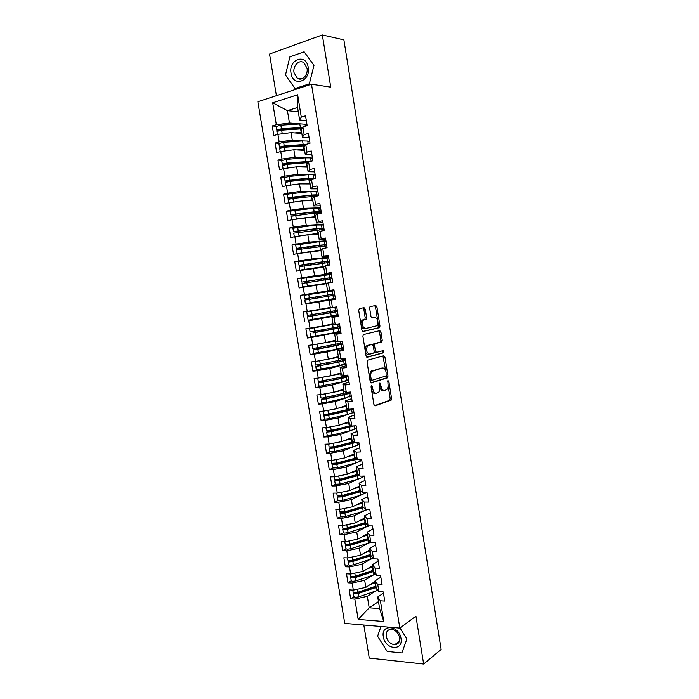 <?xml version="1.0" encoding="UTF-8"?>
<svg xmlns="http://www.w3.org/2000/svg" width="699" height="699" viewBox="0 0 699 699"><rect width="100%" height="100%" fill="white"/><g stroke="black" fill="none" stroke-linecap="round" stroke-linejoin="round"><path stroke-width="1.05" d="M371.545 385.673L371.09 387.028L373.921 404.511L375.092 405.839L391.169 400.116L391.562 398.351L388.836 381.357L387.893 380.518L387.98 383.943C388.303 386.451 387.893 388.321 386.748 389.561L384.721 390.435C382.973 390.689 381.75 389.273 381.077 386.18L379.915 383.008L379.837 386.582C380.151 389.107 379.732 391.003 378.57 392.27L376.473 393.179C374.673 393.441 373.432 392.008 372.733 388.88L372.366 386.617L371.545 385.673M365.245 309.159L364.065 307.682L359.382 308.574L358.709 310.417L361.89 330.059L363.087 331.509L379.627 327.648L379.968 325.996L376.91 306.913L375.765 305.463L369.998 306.678L369.666 308.311L370.994 316.577L372.156 318.028L374.865 317.46C377.958 318.866 378.683 321.619 377.032 325.708L365.551 328.547C362.362 327.184 361.601 324.397 363.279 320.186L366.25 319.146L366.591 317.486L365.245 309.159L363.856 309.369L362.912 307.901M363.812 625.028L369.273 658.091L423.646 664.05L441.139 649.441L343.891 39.869L322.335 34.95L269.534 54.05L276.411 95.676M423.646 664.05L415.931 616.169L399.828 628.113L311.492 84.212L330.741 87.148L322.335 34.95M367.709 360.151L367.062 362.056L370.208 381.549L371.387 382.903L387.613 377.757L387.989 376.027L384.948 357.084L383.821 355.721L367.709 360.151M366.058 355.852L362.895 336.289L363.253 334.585L379.802 330.636L380.938 332.051L382.239 340.186L381.89 341.863L374.882 343.812L374.533 345.507L375.407 350.968L376.569 352.366L383.27 350.575L383.812 352.724L367.246 357.259L366.058 355.852M399.828 628.113L344.747 623.394L257.861 101.739L311.492 84.212M378.465 601.603L369.203 607.833L358.185 619.428L383.786 621.525L380.396 600.808L384.756 601.096L383.253 591.913L378.902 591.651L377.722 584.451L382.073 584.696L380.571 575.487L376.219 575.277L375.04 568.06L379.391 568.243L377.888 559.017L373.537 558.859L372.349 551.616L376.7 551.756L375.188 542.503L370.846 542.398L369.657 535.137L374 535.224L372.488 525.945L368.146 525.893L366.958 518.623L371.3 518.649L369.78 509.353L365.437 509.353L364.249 502.057L368.583 502.039L367.062 492.716L362.729 492.769L361.532 485.456L365.865 485.377L364.345 476.036L360.011 476.141L358.805 468.811L363.139 468.68L361.61 459.313L357.285 459.47L356.079 452.122L360.404 451.938L358.875 442.546L354.55 442.764L353.344 435.398L357.67 435.162L356.132 425.743L351.807 426.014L350.601 418.631L354.926 418.334L353.379 408.898L349.063 409.221L347.849 401.811L352.174 401.471L350.627 392.008L346.311 392.384L345.096 384.957L349.413 384.555L347.857 375.075L343.55 375.503L342.335 368.067L346.643 367.604L345.088 358.098L340.78 358.578L339.557 351.125L343.873 350.61L342.309 341.077L338.01 341.619L336.787 334.139L341.086 333.572L339.531 324.013L335.223 324.616L334 317.119L338.299 316.49L336.735 306.905L332.436 307.56L331.204 300.046L335.503 299.364L333.939 289.753L329.64 290.469L328.408 282.929L332.698 282.195L331.134 272.558L326.835 273.326L325.603 265.777L329.893 264.982L328.312 255.327L324.03 256.149L322.789 248.573L327.08 247.726L325.498 238.044L321.208 238.927L319.967 231.334L324.249 230.425L322.667 220.718L318.386 221.653L317.145 214.043L321.418 213.081L319.827 203.348L315.555 204.344L314.305 196.716L318.578 195.685L316.988 185.925L312.715 186.991L311.466 179.337L315.738 178.254L314.139 168.468L309.867 169.586L308.617 161.915L312.881 160.77L311.282 150.967L307.018 152.137L305.76 144.448L310.024 143.251L308.416 133.413L304.152 134.645L302.894 126.938L307.158 125.68L305.542 115.816L301.286 117.109L299.618 119.957L297.573 107.489L287.42 110.652L289.456 123.024L305.017 124.23L307.062 125.13M358.185 619.428L354.821 599.095L367.307 596.317L374.979 591.319M353.904 596.736L350.653 598.816L354.821 599.095M350.653 598.816L349.168 589.86L353.336 590.113L352.165 583.045L364.677 580.301L372.48 575.434M351.265 580.755L347.997 582.817L352.165 583.045M347.997 582.817L346.512 573.835L350.68 574.036L349.5 566.95L362.03 564.25L369.981 559.515M348.618 564.766L345.341 566.775L349.5 566.95M345.341 566.775L343.847 557.776L348.006 557.924L346.835 550.821L359.382 548.156L367.499 543.551M345.988 548.846L342.676 550.69L346.835 550.821M342.676 550.69L341.182 541.673L345.332 541.769L344.161 534.648L356.735 532.018L365.027 527.544M343.349 532.795L340.002 534.569L344.161 534.648M340.002 534.569L338.499 525.526L342.659 525.578L341.479 518.44L354.07 515.845L362.571 511.493M340.701 516.71L337.32 518.413L341.479 518.44M337.32 518.413L335.817 509.344L339.967 509.344L338.788 502.197L351.405 499.636L360.134 495.399M338.054 500.58L334.638 502.214L338.788 502.197M334.638 502.214L333.126 493.127L337.276 493.075L336.088 485.901L348.731 483.385L357.731 479.261M335.415 484.416L331.946 485.971L336.088 485.901M331.946 485.971L330.435 476.867L334.576 476.762L333.388 469.571L346.049 467.089L360.081 461.288L361.698 459.855M332.776 468.199L329.246 469.693L333.388 469.571M329.246 469.693L327.735 460.562L331.876 460.414L330.679 453.205L343.366 450.759L353.065 446.836M330.164 451.938L326.538 453.38L330.679 453.205M326.538 453.38L325.026 444.223L329.159 444.022L327.962 436.796L340.675 434.385L350.872 430.54M327.56 435.634L323.829 437.024L327.962 436.796M323.829 437.024L322.309 427.84L326.442 427.587L325.245 420.344L337.975 417.976L348.88 414.149M325.009 419.278L321.112 420.623L325.245 420.344M321.112 420.623L319.583 411.423L323.716 411.108L322.51 403.847L335.267 401.523L347.447 397.565M322.519 402.86L318.386 404.179L322.51 403.847M318.386 404.179L316.857 394.961L320.981 394.594L319.775 387.316L332.549 385.027L348.705 380.212M320.151 386.381L315.651 387.7L319.775 387.316M315.651 387.7L314.122 378.456L318.246 378.045L317.04 370.741L329.832 368.487L346.066 364.074M318.028 369.806L312.916 371.178L317.04 370.741M312.916 371.178L311.378 361.916L315.494 361.444L314.288 354.131L327.106 351.912L343.427 347.901M316.507 353.074L310.164 354.62L314.288 354.131M310.164 354.62L308.626 345.332L312.741 344.808L311.527 337.477L340.78 331.684M317.564 335.8L307.411 338.019L311.527 337.477M307.411 338.019L305.874 328.705L309.98 328.128L308.766 320.78L338.124 315.432M326.477 317.154L308.766 320.78M304.659 321.374L303.104 312.034L307.219 311.404L305.996 304.039L335.468 299.137L329.054 299.731M329.107 300.098L305.996 304.039M301.889 304.685L300.334 295.327L304.441 294.646L303.217 287.254L326.424 283.724M319.163 275.764L297.564 278.578L299.12 287.962L303.217 287.254M297.564 278.578L301.662 277.844L300.439 270.434L323.724 267.193M305.009 260.71L294.777 261.784L296.341 271.195L300.439 270.434M294.777 261.784L298.875 260.998L297.643 253.571L321.007 250.626M298.499 244.423L291.99 244.956L293.554 254.384L297.643 253.571M291.99 244.956L296.079 244.108L294.847 236.664L307.831 234.724L318.29 234.016M294.515 227.778L289.185 228.075L290.758 237.538L294.847 236.664M289.185 228.075L293.283 227.175L292.042 219.713L305.052 217.817L315.564 217.363M291.125 211.002L286.38 211.159L287.953 220.639L292.042 219.713M286.38 211.159L290.469 210.207L289.237 202.727L302.256 200.866L312.829 200.665M287.979 194.165L283.576 194.2L285.148 203.706L289.237 202.727M283.576 194.2L287.656 193.186L286.415 185.689L299.469 183.872L310.094 183.933M284.956 177.266L280.753 177.197L282.335 186.729L286.415 185.689M280.753 177.197L284.834 176.131L283.593 168.616L296.664 166.834L307.35 167.157M282.003 160.316L277.931 160.15L279.513 169.7L283.593 168.616M277.931 160.15L282.003 159.031L280.753 151.491L293.851 149.752L304.589 150.346M279.084 143.312L275.091 143.068L276.682 152.644L280.753 151.491M275.091 143.068L279.163 141.888L277.914 134.33L291.037 132.635L301.837 133.483M276.192 126.274L272.252 125.934L273.842 135.536L277.914 134.33M272.252 125.934L276.323 124.702L272.697 102.805L297.634 94.776L301.286 117.109M309.124 137.738L302.449 137.24L301.208 129.647L302.894 126.938M304.152 134.645L302.449 137.24M306.162 124.571L306.983 124.649M298.29 111.849L287.42 110.652L272.697 102.805M276.323 124.702L289.456 123.024M311.911 154.811L305.271 154.488L304.03 146.904L305.76 144.448M307.018 152.137L305.271 154.488M291.037 132.635L292.278 140.176L302.964 140.901M308.652 141.294L309.718 141.364M279.163 141.888L292.278 140.176M314.69 171.84L308.084 171.683L306.852 164.125L308.617 161.915M309.867 169.586L308.084 171.683M293.851 149.752L295.092 157.275L306.214 157.764M311.072 157.983L312.436 158.044M282.003 159.031L295.092 157.275M317.46 188.835L310.898 188.844L309.657 181.294L311.466 179.337M312.715 186.991L310.898 188.844M296.664 166.834L297.896 174.339L309.657 174.567M313.414 174.645L315.153 174.68M284.834 176.131L297.896 174.339M320.229 205.777L313.694 205.952L312.462 198.429L314.305 196.716M315.555 204.344L313.694 205.952M299.469 183.872L300.692 191.351L313.659 191.29M315.45 191.281L317.862 191.273M287.656 193.186L300.692 191.351M322.99 222.684L316.49 223.025L315.266 215.519L317.145 214.043M318.386 221.653L316.49 223.025M302.256 200.866L303.488 208.328L320.561 207.83M290.469 210.207L303.488 208.328M325.743 239.547L319.277 240.045L318.054 232.557L319.967 231.334M321.208 238.927L319.277 240.045M305.052 217.817L306.276 225.261L323.261 224.344M293.283 227.175L306.276 225.261M328.486 256.367L322.056 257.031L320.832 249.56L322.789 248.573M324.03 256.149L322.056 257.031M307.831 234.724L309.054 242.151L325.944 240.814M296.079 244.108L309.054 242.151M331.23 273.152L324.834 273.973L323.611 266.52L325.603 265.777M326.835 273.326L324.834 273.973M310.601 251.588L311.824 258.997L328.626 257.249M298.875 260.998L311.824 258.997M333.956 289.884L327.595 290.871L326.381 283.436L328.408 282.929M329.64 290.469L327.595 290.871M313.37 268.416L314.585 275.808L331.309 273.641M301.662 277.844L314.585 275.808M335.485 299.242L329.142 300.317L330.374 307.805L306.765 311.911L334.908 307.184L335.468 310.627L307.342 315.398M331.204 300.046L329.142 300.317M332.436 307.56L330.356 307.726M316.131 285.201L317.346 292.566L333.973 289.998M304.441 294.646L317.346 292.566M338.202 315.913L331.903 317.145L333.108 324.537L335.223 324.616M334 317.119L331.903 317.145M318.884 301.942L320.098 309.29L330.312 307.455M307.219 311.404L320.098 309.29M340.92 332.549L334.646 333.939L335.852 341.313L338.01 341.619M336.787 334.139L334.646 333.939M321.636 318.639L322.842 325.97L333.004 323.882M309.98 328.128L322.842 325.97M343.628 349.142L337.39 350.688L338.596 358.045L340.78 358.578M339.557 351.125L337.39 350.688M324.371 335.302L325.577 342.615L335.686 340.273M312.741 344.808L325.577 342.615M346.328 365.691L340.125 367.394L341.33 374.734L343.55 375.503M342.335 368.067L340.125 367.394M327.106 351.912L328.303 359.216L338.36 356.621M315.494 361.444L328.303 359.216M349.028 382.196L342.851 384.057L344.048 391.379L346.311 392.384M345.096 384.957L342.851 384.057M329.832 368.487L331.029 375.774L341.033 372.934M318.246 378.045L331.029 375.774M351.711 398.666L345.577 400.684L346.774 407.98L349.063 409.221M347.849 401.811L345.577 400.684M332.549 385.027L333.746 392.288L343.698 389.203M320.981 394.594L333.746 392.288M354.393 415.092L348.285 417.259L349.483 424.546L351.807 426.014M350.601 418.631L348.285 417.259M349.046 397.049L351.326 396.307M335.267 401.523L336.455 408.766L346.354 405.437M323.716 411.108L336.455 408.766M357.067 431.484L350.994 433.808L352.191 441.069L354.55 442.764M353.344 435.398L350.994 433.808M352.331 412.934L353.947 412.366M337.975 417.976L339.164 425.202L349.002 421.628M326.442 427.587L339.164 425.202M359.74 447.832L353.703 450.305L354.882 457.548L357.285 459.47M356.079 452.122L353.703 450.305M355.31 428.863L356.56 428.391M340.675 434.385L341.855 441.593L351.649 437.784M329.159 444.022L341.855 441.593M362.397 464.136L356.394 466.766L357.573 473.992L360.011 476.141M358.805 468.811L356.394 466.766M358.203 444.765L359.172 444.372M343.366 450.759L344.546 457.95L354.288 453.896M331.876 460.414L344.546 457.95M365.053 480.405L359.085 483.184L360.265 490.392L362.729 492.769M361.532 485.456L359.085 483.184M361.034 460.632L361.776 460.318M346.049 467.089L347.228 474.263L356.918 469.973M334.576 476.762L347.228 474.263M367.7 496.631L361.759 499.558L362.938 506.758L365.437 509.353M364.249 502.057L361.759 499.558M363.812 476.473L364.371 476.22M348.731 483.385L349.911 490.541L359.548 486.015M337.276 493.075L349.911 490.541M370.348 512.821L364.441 515.897L365.612 523.079L368.146 525.893M366.958 518.623L364.441 515.897M351.405 499.636L352.576 506.775L362.161 502.004M339.967 509.344L352.576 506.775M372.978 528.968L367.106 532.201L368.277 539.357L370.846 542.398M369.657 535.137L367.106 532.201M354.07 515.845L355.241 522.966L364.773 517.968M342.659 525.578L355.241 522.966M375.608 545.08L369.771 548.453L370.933 555.6L373.537 558.859M372.349 551.616L369.771 548.453M356.735 532.018L357.897 539.121L367.386 533.887M345.332 541.769L357.897 539.121M378.238 561.148L372.418 564.67L373.589 571.799L376.219 575.277M375.04 568.06L372.418 564.67M359.382 548.156L360.553 555.242L369.981 549.772M348.006 557.924L360.553 555.242M380.85 577.182L375.066 580.852L376.237 587.955L378.902 591.651M377.722 584.451L375.066 580.852M362.03 564.25L363.192 571.319L372.576 565.613M350.68 574.036L363.192 571.319M383.463 593.171L377.713 596.99L379.609 608.584L383.786 621.525M380.396 600.808L377.713 596.99M364.677 580.301L365.83 587.361L375.162 581.419M353.336 590.113L365.83 587.361M380.981 626.496L377.6 636.23L387.194 651.442L401.855 652.953L406.914 638.956L399.942 628.025L406.914 638.956L401.855 652.953L387.194 651.442L377.6 636.23L380.981 626.496M295.065 88.52L309.342 83.845L313.991 65.374L304.135 51.813L289.884 56.855L285.463 75.09L295.065 88.52L285.463 75.09L289.884 56.855L304.135 51.813L313.991 65.374L309.342 83.845L295.065 88.52M306.328 120.612L299.618 119.957M367.307 596.317L369.203 607.833L379.609 608.584M297.634 94.776L297.573 107.489M327.639 291.107L300.334 295.327M371.606 390.191C372.445 392.567 373.598 393.607 375.075 393.292L375.686 393.24M379.933 387.412C380.745 389.806 381.881 390.855 383.332 390.558L383.969 390.505M374.463 405.673L389.78 400.23L390.173 398.456L388.102 385.525M385.743 370.811L382.912 355.974M370.82 382.772L385.997 378.037L386.477 375.363M371.195 379.339L372.017 380.291L386.066 375.948L386.119 372.305C385.455 369.238 384.249 367.796 382.493 367.989L372.034 371.326C370.898 372.576 370.487 374.454 370.811 376.953L371.195 379.339L369.876 379.461M369.963 380.003L371.868 380.308M381.698 368.067L382.493 367.989M369.29 375.844L370.627 371.466L381.112 368.128M373.1 345.21L373.773 343.812L380.509 342.029L380.859 340.361L379.557 332.226L378.797 330.872M374.192 351.746L375.171 352.523L376.42 352.375M366.757 357.172L382.248 352.986L382.266 350.846M368.312 345.367L367.543 345.822C365.795 350.085 366.529 352.873 369.736 354.183L373.79 353.012L374.157 351.3L373.275 345.822L372.104 344.415L366.136 345.996L365.088 349.841M365.324 351.291C366.005 353.493 367.01 354.515 368.329 354.341M370.846 344.572L372.104 344.415M366.914 345.542L370.715 344.581M360.859 323.716L361.881 320.387L364.852 319.347L365.193 317.687L363.856 309.369M361.226 325.961C361.942 327.945 362.921 328.871 364.153 328.74L365.306 328.582M373.659 317.626L374.865 317.46M371.851 317.993L373.484 317.652M377.582 319.906L375.529 307.114L374.62 305.681M362.702 331.457L378.246 327.831L378.037 322.737M376.018 586.618L357.145 593.058L355.957 593.224L355.791 592.682M353.904 596.701L355.31 597.348L358.718 596.859L377.888 590.253M376.141 587.413L358.168 593.503L354.76 593.993L353.362 593.434L353.947 592.638M375.94 586.146L357.949 592.219L354.55 592.708L353.135 592.088M372.785 582.931L375.267 582.04M370.234 584.556L375.389 582.817M373.423 570.821L354.507 577.086L352.829 577.077L353.301 576.649M373.554 571.572L355.52 577.496L352.113 577.986L350.723 577.479L351.274 580.834L352.672 581.35L356.079 580.86L375.512 574.342M350.723 577.479L351.405 576.658M373.345 570.297L355.31 576.212L351.903 576.71L350.496 576.125M370.086 567.125L372.672 566.225M367.525 568.689L372.794 566.968M370.837 554.98L351.859 561.07L350.182 561.079L350.828 560.572M370.994 555.67L352.873 561.446L349.456 561.944L348.067 561.472L348.626 564.836L350.016 565.316L353.432 564.818L373.161 558.379M348.067 561.472L348.862 560.633M370.741 554.412L352.663 560.161L349.247 560.659L347.849 560.126M367.368 551.284L370.086 550.375M364.791 552.787L370.199 551.074M368.233 539.095L349.212 545.019L347.534 545.045L348.382 544.451M345.961 548.741L347.359 549.248L350.776 548.75L370.828 542.372M368.565 539.689L350.216 545.369L346.8 545.867L345.42 545.438L346.346 544.565M368.137 538.492L349.998 544.075L346.59 544.582L345.192 544.084M364.625 535.408L367.482 534.49M362.03 536.841L367.587 535.137M365.691 523.158L346.555 528.925L344.878 528.968L345.97 528.269M343.305 532.682L344.694 533.136L348.111 532.629L369.36 525.91M366.145 523.673L347.552 529.248L344.135 529.746L342.755 529.361L343.838 528.453M365.525 522.529L347.342 527.955L343.917 528.461L342.536 528.016M361.855 519.497L364.869 518.562M359.242 520.869L364.974 519.174M383.332 636.763C384.974 649.668 403.48 651.599 400.981 638.405C399.208 625.255 380.719 623.753 383.332 636.763M386.232 636.387C387.526 641.367 390.348 644.146 394.699 644.714C398.334 644.338 399.968 641.97 399.592 637.619C398.316 632.682 395.538 629.904 391.248 629.283C387.526 629.607 385.857 631.975 386.232 636.387M291.037 73.194C292.872 87.436 310.889 81.556 308.215 67.34C306.241 52.871 288.25 59.258 291.037 73.194M294.034 72.644L297.162 78.105C301.776 81.722 308.408 75.169 307.036 68.222L303.986 62.814C299.312 59.057 292.636 65.732 294.034 72.644M363.297 507.125L343.891 512.795L342.213 512.856L343.62 512.044M340.64 516.57L342.021 516.989L345.446 516.482L363.235 511.301L367.753 509.353M363.76 507.605L344.887 513.083L341.462 513.59L340.09 513.241L341.365 512.297M362.903 506.522L344.668 511.79L339.863 511.895M359.05 503.551L362.257 502.59M356.429 504.861L362.353 503.158M360.929 491.039L341.217 496.631L339.539 496.701L341.339 495.748M337.966 500.432L342.772 500.283L360.605 495.268L366.005 492.725M361.4 491.484L342.204 496.884L337.416 497.085L338.936 496.089M360.334 490.471L341.994 495.582L337.189 495.74M356.21 487.579L359.636 486.591M353.572 488.819L359.723 487.116M358.604 474.909L338.534 480.423L336.857 480.51L339.216 479.365M335.293 484.25L340.09 484.049L357.975 479.191L362.702 477.303L364.196 476.036M359.085 475.32L339.522 480.641L334.734 480.895L336.56 479.82M357.949 474.324L339.312 479.339L334.515 479.549M353.327 471.563L357.014 470.549M350.671 472.742L357.093 471.03M337.093 476.264L338.43 476.002M356.333 458.71L335.852 464.171L334.174 464.276L336.752 463.018M332.602 468.024L337.399 467.78L355.337 463.088L354.786 459.697L336.839 464.354L332.042 464.66L334.262 463.489M355.599 458.125L336.621 463.053L331.824 463.315M350.374 455.521L354.376 454.464M347.709 456.639L354.454 454.9M333.598 460.073L336.551 459.505M356.822 459.103L354.786 459.697M354.122 442.458L333.161 447.884L331.483 448.007L334.139 446.678M329.911 451.764L334.707 451.467L352.689 446.932L357.46 445.237L359.094 443.882M354.865 442.747L334.139 448.033L329.351 448.382L332.095 447.089M353.31 441.873L333.921 446.731L329.133 447.037M347.351 439.453L351.737 438.343M344.668 440.501L351.807 438.736M330.321 443.795L334.777 442.948M352.279 425.979L330.461 431.554L328.792 431.694L331.492 430.304M354.061 425.874L331.44 431.676L326.651 432.069L327.219 435.494L332.008 435.119L350.042 430.741L354.83 429.142L356.481 427.867M326.651 432.069L331.309 430.68M351.099 425.569L331.221 430.366L326.433 430.724M327.106 427.456L333.248 426.311M344.223 423.367L349.098 422.179M341.514 424.345L349.151 422.528M351.055 409.072L345.83 411.029L327.761 415.189L326.084 415.346L328.818 413.887M350.977 409.168L352.969 408.924L351.641 409.614L346.826 411.108L328.731 415.276L323.943 415.713L324.511 419.147L329.299 418.718L347.386 414.516L352.2 413.004L353.86 411.816M323.943 415.713L328.626 414.393M349.011 409.195L328.513 413.957L323.724 414.376M323.925 411.073L332.06 409.57M340.937 407.255L346.442 405.979M338.22 408.172L346.494 406.285M348.452 392.279L348.347 393.065L343.165 394.786L323.847 398.972L326.118 397.443M348.39 393.021L350.374 392.777L349.002 393.432L344.161 394.83L326.014 398.832L321.234 399.321L321.802 402.764L326.59 402.292L344.721 398.247L351.23 395.721M321.234 399.321L325.935 398.063M323.322 394.175L324.546 393.956M348.714 392.174L322.353 398.054L321.016 398.002L320.457 394.647M320.658 394.629L331.405 392.707M350.374 392.777L350.435 392.025M337.434 391.143L343.786 389.745M334.69 391.999L343.829 390.007M345.795 376.045L345.708 376.918L340.5 378.5L321.121 382.519L323.244 381.698L323.401 380.964M345.76 376.875L347.744 376.621L346.346 377.215L341.488 378.509L318.508 382.886L319.085 386.337L342.056 381.942L348.6 379.601M318.508 382.886L323.244 381.698M319.88 377.748L324.764 376.883M347.744 376.621L347.482 375.372L341.278 377.207L318.29 381.54M318.298 381.567L317.722 378.107L341.156 373.677M321.697 381.287L321.514 381.864M333.554 375.057L341.121 373.467M343.122 359.775L343.06 360.736L337.827 362.178L318.403 366.031L320.544 365.289L320.666 364.441M343.122 360.693L338.814 362.161L315.782 366.407L316.359 369.867L339.373 365.594L345.961 363.428M315.782 366.407L320.544 365.289M318.001 361.007L326.564 359.513M345.105 360.422L344.834 359.172L315.564 365.07M315.284 361.47L338.473 357.32M318.971 364.756L318.814 365.481M329.011 359.033L338.447 357.145M340.439 343.462L340.413 344.52L335.144 345.813L315.668 349.5L317.835 348.836L317.905 347.884M340.474 344.467L313.056 349.893L313.624 353.362L336.691 349.203L343.314 347.22M313.056 349.893L317.835 348.836M317.547 343.987L335.773 340.789M342.458 344.188L342.187 342.929L312.829 348.556M314.567 344.493L335.791 340.911M316.219 348.181L316.105 349.054M335.703 340.396L333.074 340.876M337.739 327.115L337.757 328.259L332.462 329.412L312.925 332.934L315.118 332.348L315.109 331.282M310.889 336.804L334 332.776L340.666 330.977M337.818 328.207L315.118 332.348M319.731 326.494L333.082 324.388M339.801 327.91L339.531 326.66L310.094 331.999M316.769 326.992L310.828 328.39L333.1 324.467M313.423 331.579L313.397 332.584M336.14 332.375L335.45 332.506M340.736 331.405L336.149 332.409M333.03 324.048L326.765 325.166M333.047 324.135L324.554 325.62M335.013 310.723L335.092 311.955L329.762 312.969L309.727 316.385L312.392 315.826L312.278 314.655M335.162 311.903L307.56 316.734L308.145 320.221L338.001 314.69M307.56 316.734L312.392 315.826M331.658 307.621L308.923 311.562L333.135 307.455M310.583 314.934L310.671 316.079M337.145 311.597L336.866 310.339L335.468 310.627M331.509 307.639L330.374 307.805M331.754 316.236L333.458 315.931M338.098 315.275L333.493 316.175M308.643 299.478L306.975 299.749L309.666 299.251L309.299 298.001L306.756 298.412L332.208 294.305L332.497 295.563L308.643 299.478M332.497 295.563L304.808 300.098L305.393 303.593L335.345 298.368M304.808 300.098L309.666 299.251M334.48 295.24L334.192 293.982L327.814 295.004L304.589 298.761L307.577 298.281L307.944 299.53M304.589 298.761L304.013 295.266L334.105 290.775M333.982 290.033L327.7 291.466M329.334 290.758L329.412 291.195M330.758 299.452L330.828 299.888M327.482 283.165L304.799 286.573L328.713 282.877M327.281 283.217L302.632 286.922L330.47 282.579M330.994 278.988L302.047 283.418L302.632 286.922M329.849 279.119L329.535 277.922L324.144 278.639L303.995 281.732L306.555 281.391L306.983 282.571M331.807 278.849L331.518 277.59L325.105 278.447L301.828 282.081L304.834 281.697L305.288 282.842M301.252 278.578L331.431 274.392M331.335 273.807L324.983 274.899M310.059 268.932L323.637 266.686M307.071 269.403L301.155 269.919L323.628 266.599M328.687 262.492L299.286 266.695L299.862 270.207M327.202 262.597L326.844 261.505L325.411 261.592L301.461 264.947M329.124 262.422L328.836 261.155L322.388 261.845L300.352 265.052L299.058 265.358L302.09 265.07L302.597 266.048M298.482 261.845L321.811 258.359L328.748 257.966M304.301 265.786L303.803 264.746L301.47 265M328.679 257.538L323.987 258.062M323.987 258.027L323.375 258.141M323.698 267.027L317.599 267.918M323.681 266.939L315.354 268.18M302.422 252.846L320.928 250.102M299.408 253.3L320.902 249.971M326.127 246.004L297.791 249.587L296.507 249.927L297.092 253.457M324.528 246.048L324.161 245.043L322.711 245.069L298.683 248.171M326.442 245.943L326.145 244.676L319.661 245.2L297.564 248.241L296.289 248.591L299.329 248.398L299.862 249.22M295.703 245.078L319.085 241.705L326.057 241.504M301.575 248.975L301.051 248.049L298.7 248.25M320.99 250.504L318.412 250.862M297.346 236.288L305.926 235.013M294.62 236.716L318.176 233.309M323.497 229.482L293.729 233.143M321.828 229.447L321.461 228.538L320.002 228.494L295.904 231.36M323.751 229.429L323.445 228.162L316.927 228.521L294.777 231.386L293.501 231.78L296.568 231.684L297.092 232.356M292.925 228.267L316.359 225.008L323.366 224.999M298.814 232.12L298.281 231.317L295.922 231.456M308.626 234.672L318.202 233.483M293.711 219.469L298.587 218.761M320.832 212.924L314.41 213.134L290.941 216.279L291.527 219.818L315.441 216.603M319.128 212.811L318.761 211.998L313.248 212.129L293.117 214.497M321.051 212.88L320.745 211.605L314.192 211.797L291.99 214.497L290.714 214.934L293.798 214.934L294.288 215.458M290.714 214.934L290.129 211.386L291.396 210.941L313.615 208.276L320.666 208.459M296.035 215.222L295.511 214.541L293.143 214.628M307.735 217.704L315.476 216.821M291.658 202.378L292.802 202.212M288.923 202.797L299.81 201.216M316.638 196.157L292.898 198.324L288.145 199.416M316.402 196.139L316.044 195.414L310.505 195.397L290.321 197.599M318.394 195.737L318.036 195.012L316.551 194.838L311.448 195.03L289.185 197.555L287.918 198.035L291.457 198.516M287.918 198.035L287.333 194.488L288.591 193.99L310.872 191.5L315.983 191.325L317.958 191.875M293.239 198.289L292.732 197.721L290.347 197.747M306.197 200.796L312.741 200.115M303.287 200.849L312.698 199.853M286.634 185.663L294.917 184.501M311.413 179.398L290.094 181.347L285.349 182.491M313.423 178.839L307.761 178.621L287.525 180.657M315.284 178.367L308.696 178.219L289.875 179.984L285.113 181.102L288.591 181.539M284.528 177.572L289.281 176.41L308.119 174.689L313.248 174.619L315.249 175.248M290.417 181.312L287.551 180.831M304.301 183.898L309.998 183.374M301.374 183.881L309.945 183.059M284.283 168.52L290.548 167.664M308.067 162.596L287.289 164.317L282.536 165.523M309.037 161.801L284.711 163.671M310.793 161.329L287.062 162.954L282.309 164.125L285.673 164.518M281.723 160.595L286.468 159.372L305.358 157.825L310.513 157.86L312.523 158.586M287.569 164.3L284.746 163.872M302.169 167L307.254 166.589M299.233 166.912L307.193 166.222M304.843 145.75L284.467 147.253L279.722 148.511M305.437 144.903L281.898 146.641M306.013 144.378L284.24 145.89L279.486 147.105L282.562 147.498M278.901 143.575L283.645 142.299L302.588 140.927L307.77 141.067L309.797 141.88M284.694 147.236L281.942 146.869M299.888 150.084L304.502 149.761M296.944 149.927L304.432 149.35M281.968 151.333L286.52 150.731M301.697 128.852L281.645 130.145L276.9 131.456M302.221 128.022L279.076 129.568M302.562 127.471L281.417 128.773L276.664 130.049L279.198 130.486M276.079 126.502L280.823 125.173L299.81 123.985L300.395 127.55M281.776 130.136L279.119 129.831M297.512 133.142L301.741 132.897M294.55 132.915L301.662 132.434M279.722 134.094L282.737 133.71M371.414 388.993L372.733 388.88M379.443 384.066L380.719 383.952M379.784 386.294L381.077 386.18M387.604 381.471L388.836 381.357M390.173 398.456L391.562 398.351M389.57 400.361L390.959 400.247M371.064 386.739L372.366 386.617M383.568 357.241L384.948 357.084M386.599 376.158L387.989 376.027M385.997 378.037L387.377 377.897M371.466 370.959L372.864 370.82M369.483 377.076L370.811 376.953M379.557 332.226L380.938 332.051M380.859 340.361L382.239 340.186M380.247 342.187L381.628 342.021M373.773 343.812L375.162 343.646M373.24 345.656L374.533 345.507M374.122 351.116L375.407 350.968M382.248 352.986L383.629 352.829M365.193 317.687L366.591 317.486M364.546 319.522L365.944 319.329M362.729 319.897L364.127 319.705M375.529 307.114L376.91 306.913M378.587 326.18L379.968 325.996M377.967 327.988L379.347 327.805M375.512 586.295L374.97 582.966M357.949 592.219L357.451 589.205M355.73 593.198L355.66 592.761M363.873 590.786L363.786 590.253M376.263 590.882L375.721 587.562M358.718 596.859L358.168 593.503M374.463 587.204L374.376 586.679M365.166 590.349L365.079 589.816M372.917 570.445L372.375 567.107M355.31 576.212L354.804 573.145M361.252 574.866L361.165 574.298M373.668 575.041L373.126 571.712M356.079 580.86L355.52 577.496M371.868 571.389L371.772 570.812M362.554 574.447L362.458 573.87M370.313 554.552L369.771 551.214M352.663 560.161L352.139 557.042M358.631 558.92L358.526 558.3M371.073 559.165L370.522 555.827M353.432 564.818L352.873 561.446M369.273 555.53L369.168 554.919M359.924 558.501L359.828 557.889M367.709 538.623L367.158 535.277M349.998 544.075L349.474 540.904M355.992 542.922L355.887 542.267M368.46 543.245L367.919 539.899M350.776 548.75L350.216 545.369M366.669 539.637L366.556 538.981M357.294 542.529L357.189 541.865M365.096 522.66L364.546 519.305M347.342 527.955L346.809 524.722M353.353 526.897L353.24 526.19M365.848 527.291L365.306 523.935M348.111 532.629L347.552 529.248M364.057 523.7L363.943 523.001M354.664 526.504L354.542 525.805M362.475 506.653L361.925 503.289M344.668 511.79L344.126 508.496M350.706 510.829L350.583 510.078M363.235 511.301L362.685 507.937M345.446 516.482L344.887 513.083M361.444 507.727L361.322 506.985M352.016 510.453L351.894 509.702M365.306 493.284L365.219 492.734M359.845 490.611L359.295 487.238M341.994 495.582L341.444 492.236M348.058 494.717L347.927 493.931M360.605 495.268L360.055 491.895M342.772 500.283L342.204 496.884M358.814 491.72L358.692 490.934M349.369 494.35L349.238 493.564M362.702 477.303L362.501 476.08M357.215 474.525L356.656 471.143M339.312 479.339L338.753 475.94M345.402 478.57L345.262 477.74M357.975 479.191L357.425 475.818M340.09 484.049L339.522 480.641M356.184 475.669L356.053 474.839M346.713 478.221L346.582 477.382M336.577 463.184L335.983 463.201M360.081 461.288L359.775 459.383M354.568 458.404L354.017 455.014M336.621 463.053L336.053 459.627M342.728 462.389L342.589 461.506M337.399 467.78L336.839 464.354M353.554 459.575L353.406 458.71M344.057 462.048L343.908 461.165M333.904 446.976L332.322 447.054M357.46 445.237L357.04 442.642M351.929 442.24L351.37 438.841M333.921 446.731L333.362 443.297M340.063 446.163L339.906 445.237M352.689 446.932L352.139 443.542M334.707 451.467L334.139 448.033M350.907 443.454L350.758 442.537M341.383 445.831L341.234 444.905M331.221 430.733L329.482 430.837M354.83 429.142L354.297 425.857M349.273 426.041L348.714 422.633M331.221 430.366L330.653 426.923M337.381 429.894L337.224 428.933M351.51 426.329L351.422 425.77M350.042 430.741L349.483 427.342M332.008 435.119L331.44 431.676M348.259 427.281L348.102 426.32M338.709 429.579L338.552 428.609M328.53 414.446L326.8 414.577M352.2 413.004L351.641 409.614M346.617 409.806L346.057 406.39M328.513 413.957L327.945 410.514M334.699 413.59L334.533 412.576M348.871 410.173L348.722 409.273M347.386 414.516L346.826 411.108M329.299 418.718L328.731 415.276M345.603 411.082L345.437 410.077M336.027 413.284L335.861 412.27M325.83 398.124L324.1 398.273M350.33 392.821L348.347 393.065M349.552 396.84L349.002 393.432M343.952 393.528L343.384 390.103M325.795 397.513L325.227 394.061M332.008 397.242L331.833 396.193M346.223 393.983L346.066 393.021M344.721 398.247L344.161 394.83M326.59 402.292L326.014 398.832M342.947 394.83L342.772 393.782M333.336 396.953L333.17 395.896M323.13 381.759L321.4 381.925M347.691 376.665L345.708 376.918M346.905 380.623L346.346 377.215M346.136 375.913L346.031 375.258M341.278 377.207L340.71 373.773M323.078 381.034L322.501 377.565M329.308 380.859L329.124 379.758M343.567 377.748L343.401 376.726M342.056 381.942L341.488 378.509M323.864 385.813L323.296 382.353M340.273 378.552L340.098 377.451M330.644 380.579L330.461 379.478M320.422 365.359L318.692 365.542M345.044 360.466L343.06 360.736M344.249 364.371L343.69 360.955M343.48 359.653L343.261 358.299M338.596 360.85L338.036 357.407M320.343 364.502L319.775 361.025M326.599 364.432L326.416 363.288M340.902 361.47L340.728 360.396M339.373 365.594L338.814 362.161M321.138 369.299L320.561 365.83M337.6 362.222L337.416 361.086M336.822 357.486L336.752 357.04M327.945 364.162L327.752 363.017M317.704 348.906L315.983 349.124M342.396 344.231L340.413 344.52M341.593 348.085L341.033 344.659M340.815 343.349L340.483 341.304M335.913 344.45L335.345 340.998M317.608 347.936L317.031 344.45M323.89 347.971L323.698 346.774M338.237 345.157L338.054 344.022M336.691 349.203L336.123 345.76M318.403 352.742L317.827 349.264M334.917 345.856L334.725 344.677M325.236 347.709L325.044 346.521M314.978 332.427L313.257 332.663M339.74 327.962L337.757 328.259M338.919 331.754L338.36 328.32M338.15 327.01L337.696 324.266M333.222 328.006L332.654 324.554M314.865 331.326L314.288 327.84M321.173 331.466L320.972 330.225M335.564 328.81L335.363 327.604M334 332.776L333.432 329.325M315.66 336.149L315.083 332.663M332.235 329.456L332.034 328.224M322.519 331.221L322.318 329.98M312.252 315.896L310.531 316.158M337.075 311.649L335.092 311.955M336.245 315.38L335.686 311.937M330.522 311.527L329.954 308.067M312.121 314.681L311.536 311.177M318.447 314.917L318.237 313.633M332.881 312.409L332.672 311.151M331.309 316.315L330.741 312.846M312.916 319.513L312.339 316.009M329.535 313.012L329.334 311.737M319.801 314.681L319.592 313.397M309.517 299.329L307.796 299.609M307.577 298.281L309.299 298.001M334.41 295.293L332.418 295.616M332.208 294.305L334.192 293.982M333.572 298.971L333.004 295.52M332.785 294.209L332.226 290.758M327.814 295.004L327.246 291.535M309.36 297.992L308.783 294.48M315.712 298.324L315.494 296.996M330.19 295.983L329.98 294.663M328.6 299.801L328.032 296.332M310.164 302.833L309.578 299.329M326.835 296.525L326.625 295.205M317.075 298.106L316.857 296.778M304.834 281.697L306.555 281.391M329.535 277.922L331.518 277.59M330.88 282.51L330.312 279.067M330.103 277.748L329.535 274.288M325.105 278.447L324.537 274.969M306.599 281.26L306.013 277.739M312.969 281.662L312.759 280.369M327.49 279.451L327.281 278.185M325.891 283.252L325.323 279.775M307.403 286.109L306.817 282.597M324.126 279.958L323.917 278.674M314.332 281.452L314.122 280.159M302.09 265.07L303.803 264.746M326.844 261.505L328.836 261.155M328.067 265.323L327.621 262.571M327.403 261.243L326.835 257.774M322.388 261.845L321.811 258.359M303.829 264.484L303.244 260.954M310.216 264.947L310.015 263.698M324.773 262.876L324.581 261.671M323.174 266.668L322.606 263.173M304.633 269.351L304.048 265.83M321.4 263.348L321.199 262.108M311.579 264.746L311.378 263.497M299.329 248.398L301.051 248.049M324.161 245.043L326.145 244.676M325.253 248.084L324.921 246.031M324.703 244.702L324.135 241.225M319.661 245.2L319.085 241.705M301.051 247.664L300.465 244.126M307.455 248.189L307.263 246.983M322.056 246.266L321.872 245.113M320.457 250.032L319.88 246.537M301.854 252.549L301.269 249.01M318.674 246.695L318.482 245.498M308.827 248.005L308.626 246.799M296.568 231.684L298.281 231.317M321.461 228.538L323.445 228.162M322.431 230.81L322.213 229.447M321.994 228.119L321.426 224.632M316.927 228.521L316.359 225.008M298.263 230.81L297.678 227.262M304.694 231.395L304.502 230.224M319.338 229.613L319.155 228.512M317.722 233.361L317.145 229.857M299.076 235.703L298.49 232.155M316.612 234.13L316.542 233.676M315.939 230.006L315.747 228.844M306.066 231.22L305.874 230.058M293.798 214.934L295.511 214.541M318.761 211.998L320.745 211.605M319.6 213.492L319.495 212.828M319.277 211.5L318.709 208.005M314.192 211.797L313.615 208.276M295.476 213.911L294.891 210.355M301.916 214.558L301.732 213.431M316.603 212.915L316.437 211.876M314.987 216.646L314.41 213.134M296.289 218.813L295.703 215.266M313.877 217.433L313.807 216.996M313.196 213.274L313.012 212.155M303.296 214.401L303.113 213.274M291.029 198.14L292.732 197.721M316.044 195.414L318.036 195.012M316.551 194.838L315.983 191.325M311.448 195.03L310.872 191.5M292.68 196.969L292.086 193.405M299.137 197.677L298.962 196.585M313.868 196.183L313.702 195.196M312.243 199.897L311.667 196.375M293.493 201.889L292.898 198.324M310.452 196.498L310.277 195.414M300.518 197.529L300.343 196.445M288.241 181.303L289.954 180.866M313.335 178.787L315.022 178.437M313.825 178.131L313.248 174.619M308.696 178.219L308.119 174.689M289.875 179.984L289.281 176.41M296.35 180.753L296.184 179.704M311.125 179.407L310.968 178.472M309.491 183.103L308.914 179.564M290.688 184.912L290.094 181.347M307.7 179.687L307.525 178.647M297.739 180.622L297.564 179.573M285.454 164.422L287.158 163.959M311.072 161.259L310.513 157.86M305.935 161.373L305.358 157.825M287.062 162.954L286.468 159.372M293.563 163.784L293.397 162.78M308.32 162.282L308.233 161.714M306.739 166.266L306.153 162.718M287.874 167.9L287.289 164.317M304.93 162.823L304.773 161.827M294.952 163.671L294.786 162.666M282.842 147.445L284.362 147.017M308.207 143.758L307.77 141.067M303.174 144.483L302.588 140.927M284.24 145.89L283.645 142.299M290.758 146.781L290.601 145.82M303.969 149.385L303.392 145.838M285.061 150.844L284.467 147.253M302.169 145.925L302.012 144.973M292.147 146.676L291.99 145.715M280.998 130.197L281.557 130.031M305.341 126.213L305.017 124.23M281.417 128.773L280.823 125.173M287.953 129.734L287.796 128.808M301.199 132.46L300.622 128.904M282.239 133.736L281.645 130.145M299.39 128.983L299.242 128.066M289.351 129.638L289.194 128.721M389.78 400.23L391.169 400.116M386.224 377.888L387.613 377.757M370.627 371.466L372.034 371.326M380.509 342.029L381.89 341.863M373.493 343.978L374.882 343.812M382.432 352.881L383.812 352.724M366.136 345.996L367.543 345.822M364.852 319.347L366.25 319.146M361.881 320.387L363.279 320.186M378.246 327.831L379.627 327.648M353.912 596.78L353.362 593.434M353.152 592.158L352.803 590.078M350.505 576.194L350.147 574.01M347.857 560.196L347.482 557.907M345.979 548.811L345.42 545.438M345.201 544.154L344.808 541.76M343.314 532.743L342.755 529.361M342.545 528.068L342.126 525.569M399.4 641.123L394.699 644.714M301.793 78.838L297.162 78.105M340.649 516.631L340.09 513.241M339.871 511.956L339.443 509.344M337.975 500.484L337.416 497.085M337.198 495.792L336.752 493.083M335.302 484.293L334.734 480.895M334.515 479.593L334.052 476.779M332.61 468.068L332.042 464.66M331.833 463.358L331.343 460.431M336.21 463.157L336.647 463.14M329.919 451.807L329.351 448.382M329.133 447.08L328.635 444.04M332.689 446.993L333.982 446.932M326.433 430.759L325.917 427.622M323.733 414.402L323.191 411.152M351.02 409.125L352.296 408.976M315.564 365.088L314.996 361.619M312.829 348.565L312.261 345.096M310.889 336.813L310.312 333.336M310.094 332.008L309.517 328.521M307.342 315.406L306.765 311.911M301.828 282.081L301.252 278.569M299.058 265.358L298.482 261.837M296.289 248.591L295.703 245.061M294.314 236.655L293.729 233.125M293.501 231.78L292.916 228.241M288.713 202.85L288.145 199.39M285.9 185.82L285.341 182.456M285.113 181.102L284.528 177.546M283.069 168.747L282.527 165.488M282.309 164.125L281.714 160.56M280.238 151.639L279.714 148.468M279.486 147.105L278.892 143.531M277.398 134.479L276.891 131.412M276.664 130.049L276.07 126.458"/></g></svg>
